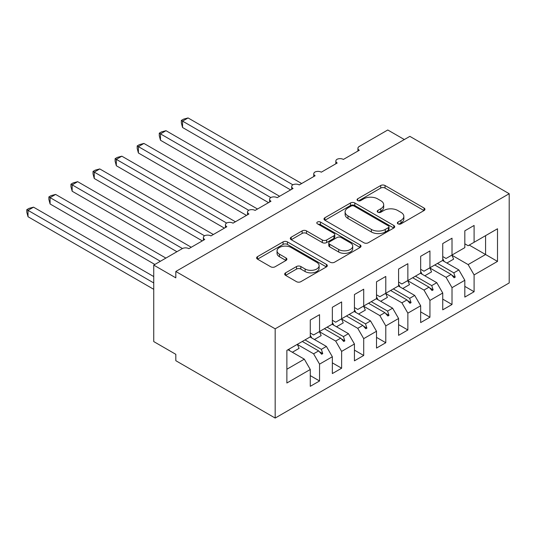 <?xml version="1.0" encoding="UTF-8"?>
<svg xmlns="http://www.w3.org/2000/svg" width="536" height="536" viewBox="0 0 536 536"><rect width="100%" height="100%" fill="white"/><g stroke="black" fill="none" stroke-linecap="round" stroke-linejoin="round"><path stroke-width="0.8" d="M397.987 223.84A2.144 1.24 0 0 0 401.022 223.84L424.05 210.541A3.062 1.769 0 0 0 424.948 209.295A3.062 1.769 0 0 0 424.05 208.042L385.042 185.523A3.062 1.769 0 0 0 380.707 185.523L357.68 198.816A2.144 1.24 0 0 0 357.056 199.687A2.144 1.24 0 0 0 357.68 200.565A2.144 1.24 0 0 0 360.715 200.565L363.696 198.843A9.809 5.662 0 0 1 377.565 198.843L380.815 200.725A9.809 5.662 0 0 1 383.689 204.725A9.809 5.662 0 0 1 380.815 208.732L377.833 210.447A2.144 1.24 0 0 0 377.21 211.325A2.144 1.24 0 0 0 377.833 212.202A2.144 1.24 0 0 0 380.868 212.202L383.85 210.481A9.809 5.662 0 0 1 397.719 210.481L400.968 212.357A9.809 5.662 0 0 1 403.843 216.363A9.809 5.662 0 0 1 400.968 220.363L397.987 222.085A2.144 1.24 0 0 0 397.364 222.963A2.144 1.24 0 0 0 397.987 223.84L397.987 222.085M285.574 272.851A3.062 1.769 0 0 0 284.676 274.104A3.062 1.769 0 0 0 285.574 275.357L296.515 281.675A3.062 1.769 0 0 0 300.85 281.675L326.424 266.908A3.062 1.769 0 0 0 327.322 265.655A3.062 1.769 0 0 0 326.424 264.409L287.417 241.883A3.062 1.769 0 0 0 283.082 241.883L257.508 256.65A3.062 1.769 0 0 0 256.61 257.903A3.062 1.769 0 0 0 257.508 259.149L270.727 266.781A3.062 1.769 0 0 0 275.062 266.781L286.003 260.463A3.062 1.769 0 0 0 286.901 259.216A3.062 1.769 0 0 0 286.003 257.963L279.45 254.178A8.201 4.73 0 0 1 277.052 250.828A8.201 4.73 0 0 1 282.11 246.46A8.201 4.73 0 0 1 291.041 247.485L316.722 262.312A8.201 4.73 0 0 1 319.128 265.655A8.201 4.73 0 0 1 314.062 270.03A8.201 4.73 0 0 1 305.131 269.005L300.85 266.533A3.062 1.769 0 0 0 296.515 266.533L285.574 272.851L285.574 275.357M509.2 193.717L275.176 328.829L275.176 418.06L509.2 282.948L509.2 193.717L409.852 136.358L175.821 271.471L175.821 277.849L153.745 265.099L182.227 248.657A4.683 2.707 180 0 1 188.853 248.657L204.745 239.478A4.683 2.707 0 0 1 203.372 237.569A4.683 2.707 0 0 1 204.531 235.786A4.683 2.707 180 0 1 210.929 235.907L226.822 226.735A4.683 2.707 0 0 1 225.455 224.819A4.683 2.707 0 0 1 226.614 223.043A4.683 2.707 180 0 1 233.006 223.164L248.905 213.985A4.683 2.707 0 0 1 247.531 212.075A4.683 2.707 0 0 1 248.691 210.293A4.683 2.707 180 0 1 255.082 210.414L270.981 201.241A4.683 2.707 0 0 1 269.608 199.325A4.683 2.707 0 0 1 270.767 197.55A4.683 2.707 180 0 1 277.159 197.67L293.058 188.491A4.683 2.707 0 0 1 291.685 186.582A4.683 2.707 0 0 1 292.844 184.799A4.683 2.707 180 0 1 299.242 184.927L315.135 175.748A4.683 2.707 0 0 1 313.761 173.832A4.683 2.707 0 0 1 314.92 172.056A4.683 2.707 180 0 1 321.319 172.177L337.211 162.998A4.683 2.707 0 0 1 335.844 161.088A4.683 2.707 0 0 1 337.003 159.306A4.683 2.707 180 0 1 343.395 159.433L359.294 150.254A4.683 2.707 0 0 1 357.921 148.338A4.683 2.707 0 0 1 359.294 146.429L387.769 129.987L404.332 139.548M275.176 328.829L175.821 271.471M363.911 242.761A3.062 1.769 0 0 0 368.245 242.761L393.819 227.994A3.062 1.769 0 0 0 394.717 226.748A3.062 1.769 0 0 0 393.819 225.495L354.812 202.977A3.062 1.769 0 0 0 350.477 202.977L324.903 217.737A3.062 1.769 0 0 0 324.005 218.99A3.062 1.769 0 0 0 324.903 220.242L363.911 242.761M318.284 224.303A2.144 1.24 0 0 1 320.461 224.604L320.461 222.051L360.118 244.952A3.062 1.769 0 0 1 361.016 246.205A3.062 1.769 0 0 1 360.118 247.451L334.551 262.218A3.062 1.769 0 0 1 330.216 262.218L291.209 239.693L291.209 237.193A3.062 1.769 0 0 0 290.311 238.446A3.062 1.769 0 0 0 291.209 239.693M291.209 237.193L302.15 230.875A3.062 1.769 0 0 1 306.485 230.875L322.304 240.007A3.062 1.769 0 0 0 326.638 240.007L333.901 235.82A3.062 1.769 0 0 0 334.792 234.567A3.062 1.769 0 0 0 333.901 233.314L317.426 223.807A2.144 1.24 0 0 1 316.803 222.929A2.144 1.24 0 0 1 318.123 221.783A2.144 1.24 0 0 1 320.461 222.051M310.277 333.037L313.594 334.953L319.55 331.509L319.55 314.686L310.277 320.039L310.277 336.863L286.874 350.377L286.874 383.005L310.277 369.492L304.321 359.167L287.979 349.733M310.277 375.615L319.55 380.969L319.55 364.138L332.354 356.748L326.397 346.423L310.056 336.99M297.299 344.413L313.594 353.814L319.55 364.138M332.354 320.294L335.67 322.203L341.626 318.759L341.626 301.935L332.354 307.289L332.354 324.119L319.55 331.509M332.354 362.865L341.626 368.219L341.626 351.395L354.437 343.998L348.474 333.673L332.132 324.247M319.376 331.663L335.67 341.07L341.626 351.395M354.437 307.543L357.747 309.46L363.71 306.016L363.71 289.192L354.437 294.545L354.437 311.369L341.626 318.759M354.437 350.122L363.71 355.475L363.71 338.645L376.513 331.255L370.55 320.93L354.216 311.496M341.459 318.92L357.747 328.32L363.71 338.645M376.513 294.8L379.823 296.71L385.786 293.272L385.786 276.442L376.513 281.795L376.513 298.626L363.71 306.016M376.513 337.372L385.786 342.725L385.786 325.901L398.59 318.505L392.627 308.18L376.292 298.753M363.535 306.17L379.823 315.577L385.786 325.901M398.59 282.05L401.9 283.966L407.863 280.522L407.863 263.699L398.59 269.052L398.59 285.876L385.786 293.272M398.59 324.628L407.863 329.982L407.863 313.151L420.666 305.761L414.71 295.437L398.369 286.003M385.612 293.427L401.9 302.827L407.863 313.151M420.666 269.307L423.983 271.216L429.939 267.779L429.939 250.949L420.666 256.302L420.666 273.132L407.863 280.522M420.666 311.878L429.939 317.232L429.939 300.408L442.743 293.018L436.786 282.693L420.445 273.26M407.688 280.676L423.983 290.083L429.939 300.408M442.743 256.556L446.059 258.473L452.016 255.029L452.016 238.205L442.743 243.558L442.743 260.382L429.939 267.779M442.743 299.135L452.016 304.488L452.016 287.665L464.826 280.268L464.826 297.091L474.099 291.738L474.099 274.914L497.502 261.401L485.576 254.52L485.576 235.652L497.502 228.772L497.502 261.401M429.765 267.933L446.059 277.34L452.016 287.665M464.826 243.813L468.136 245.723L474.099 242.285L474.099 225.455L464.826 230.808L464.826 247.639L452.016 255.029M464.826 286.385L474.099 291.738M451.848 255.183L468.136 264.59L474.099 274.914M153.745 265.099L153.745 341.579L175.821 354.323L175.821 360.701L275.176 418.06M319.55 380.969L310.277 386.322L310.277 369.492M341.626 368.219L332.354 373.572L332.354 356.748M363.71 355.475L354.437 360.828L354.437 343.998M385.786 342.725L376.513 348.078L376.513 331.255M407.863 329.982L398.59 335.335L398.59 318.505M429.939 317.232L420.666 322.585L420.666 305.761M452.016 304.488L442.743 309.841L442.743 293.018M474.099 242.285L497.502 228.772M321.345 330.471L322.752 329.66M305.011 339.904L321.345 349.338L326.397 346.423M313.594 353.814L318.639 350.899L321.647 354.263L322.752 353.626L321.345 349.338M302.297 341.472L318.639 350.899M343.429 317.727L344.829 316.917M327.087 327.154L343.429 336.588L348.474 333.673M335.67 341.07L340.715 338.156L343.723 341.512L344.829 340.876L343.429 336.588M324.38 328.722L340.715 338.156M365.505 304.977L366.905 304.167M349.164 314.411L365.505 323.845L370.55 320.93M357.747 328.32L362.792 325.406L365.807 328.769L366.905 328.132L365.505 323.845M346.457 315.979L362.792 325.406M387.582 292.234L388.989 291.423M371.247 301.668L387.582 311.094L392.627 308.18M379.823 315.577L384.868 312.662L387.883 316.026L388.989 315.382L387.582 311.094M368.534 303.229L384.868 312.662M409.658 279.484L411.065 278.673M393.323 288.917L409.658 298.351L414.71 295.437M401.9 302.827L406.951 299.919L409.96 303.276L411.065 302.639L409.658 298.351M390.61 290.485L406.951 299.919M431.735 266.74L433.142 265.93M415.4 276.174L431.735 285.601L436.786 282.693M423.983 290.083L429.028 287.169L432.036 290.532L433.142 289.889L431.735 285.601M412.687 277.735L429.028 287.169M453.818 253.99L455.218 253.18M437.477 263.424L453.818 272.858L458.863 269.943L442.522 260.509M446.059 277.34L451.104 274.425L454.113 277.782L455.218 277.146L453.818 272.858M434.77 264.992L451.104 274.425M458.863 269.943L464.826 280.268M468.136 264.59L485.576 254.52L469.241 245.086M286.874 369.237L304.321 359.167M451.748 275.142L455.218 277.146M429.671 287.886L433.142 289.889M407.595 300.636L411.065 302.639M385.518 313.379L388.989 315.382M363.435 326.129L366.905 328.132M341.358 338.873L344.829 340.876M319.282 351.623L322.752 353.626M398.844 224.142L400.968 222.916A9.809 5.662 0 0 0 403.843 218.909L403.843 216.363M383.689 204.725L383.689 207.278A9.809 5.662 0 0 1 380.815 211.278L378.691 212.504M424.01 210.568L385.042 188.069A3.062 1.769 0 0 0 380.707 188.069L358.537 200.866M393.779 228.021L354.812 205.523A3.062 1.769 0 0 0 350.477 205.523L324.943 220.263M388.399 227.619A2.144 1.24 0 0 0 389.029 226.748A2.144 1.24 0 0 0 388.399 225.87L354.162 206.105A2.144 1.24 0 0 0 351.127 206.105L347.985 207.914A9.809 5.662 0 0 0 345.11 211.921A9.809 5.662 0 0 0 347.985 215.921L371.388 229.435A9.809 5.662 0 0 0 385.257 229.435L388.399 227.619L388.399 230.172A2.144 1.24 0 0 0 389.029 229.294L389.029 226.748M345.11 211.921L345.11 214.467A9.809 5.662 0 0 0 347.985 218.474L347.985 215.921M388.399 230.172L385.257 231.988A9.809 5.662 0 0 1 371.388 231.988L347.985 218.474M291.249 239.719L302.15 233.421L302.15 230.875M334.792 234.567L334.792 237.113A3.062 1.769 0 0 1 333.901 238.366L326.638 242.56A3.062 1.769 0 0 1 322.304 242.56L306.485 233.421A3.062 1.769 0 0 0 302.15 233.421M320.461 224.604L360.078 247.478M338.719 249.488A8.201 4.73 0 0 0 347.656 250.513A8.201 4.73 0 0 0 352.715 246.138A8.201 4.73 0 0 0 350.316 242.795L341.265 237.569A3.062 1.769 0 0 0 336.93 237.569L329.674 241.763A3.062 1.769 0 0 0 328.776 243.009A3.062 1.769 0 0 0 329.674 244.262L338.719 249.488L338.719 252.034A8.201 4.73 0 0 0 347.656 253.059A8.201 4.73 0 0 0 352.715 248.691L352.715 246.138M328.776 243.009L328.776 245.562A3.062 1.769 0 0 0 329.674 246.815L329.674 244.262M338.719 252.034L329.674 246.815M319.128 265.655L319.128 268.208A8.201 4.73 0 0 1 314.062 272.576A8.201 4.73 0 0 1 305.131 271.551L300.85 269.085A3.062 1.769 0 0 0 296.515 269.085L285.614 275.377M277.052 250.828L277.052 253.381A8.201 4.73 0 0 0 279.45 256.724L279.45 254.178M285.963 260.489L279.45 256.724M326.384 266.935L287.417 244.436A3.062 1.769 0 0 0 283.082 244.436L257.548 259.176M181.342 120.426L182.555 121.129L182.555 127.501L181.342 122.972L181.342 120.426L183.553 119.153L188.076 117.94L182.555 121.129L292.844 184.799M182.555 127.501L290.626 189.898M188.076 117.94L301.668 183.52M442.743 258.7A24.978 14.418 60 0 1 444.15 261.447M451.821 255.143A24.978 14.418 60 0 1 453.623 259.143L446.89 263.035M159.266 133.176L160.478 133.873L160.478 140.251L159.266 135.722L159.266 133.176L161.47 131.903L165.999 130.69L160.478 133.873L270.767 197.55M160.478 140.251L268.549 202.642M165.999 130.69L279.591 196.27M420.666 271.45A24.978 14.418 60 0 1 422.073 274.197M429.745 267.886A24.978 14.418 60 0 1 431.547 271.893L424.813 275.779M137.189 145.919L138.402 146.623L138.402 152.995L137.189 148.465L137.189 145.919L139.394 144.646L143.923 143.434L138.402 146.623L248.691 210.293M138.402 152.995L246.473 215.385M143.923 143.434L257.515 209.013M398.59 284.194A24.978 14.418 60 0 1 399.997 286.941M407.668 280.636A24.978 14.418 60 0 1 409.471 284.636L402.737 288.529M115.113 158.669L116.325 159.366L116.325 165.738L115.113 161.215L115.113 158.669L117.317 157.396L121.846 156.184L116.325 159.366L226.607 223.043M116.325 165.738L224.396 228.135M121.846 156.184L235.431 221.763M376.513 296.944A24.978 14.418 60 0 1 377.92 299.691M385.592 293.38A24.978 14.418 60 0 1 387.394 297.386L380.661 301.272M93.036 171.413L94.249 172.116L94.249 178.488L93.036 173.959L93.036 171.413L95.241 170.14L99.763 168.927L94.249 172.116L204.531 235.786M94.249 178.488L202.32 240.878M99.763 168.927L213.355 234.507M354.437 309.687A24.978 14.418 60 0 1 355.844 312.434M363.515 306.13A24.978 14.418 60 0 1 365.317 310.13L358.584 314.016M70.953 184.163L72.166 184.86L72.166 191.231L70.953 186.709L70.953 184.163L73.164 182.89L77.687 181.677L72.166 184.86L182.454 248.537M72.166 191.231L176.927 251.719M77.687 181.677L191.278 247.257M332.354 322.431A24.978 14.418 60 0 1 333.76 325.185M341.432 318.873A24.978 14.418 60 0 1 343.234 322.88L336.501 326.766M48.877 196.906L50.089 197.61L50.089 203.982L48.877 199.452L48.877 196.906L51.081 195.633L55.61 194.421L50.089 197.61L160.371 261.273M50.089 203.982L154.85 264.462M55.61 194.421L165.885 258.091M310.277 335.181A24.978 14.418 60 0 1 311.684 337.928M319.356 331.623A24.978 14.418 60 0 1 321.158 335.623L314.424 339.509M26.8 209.656L28.013 210.353L28.013 216.725L26.8 212.202L26.8 209.656L29.004 208.383L33.534 207.164L28.013 210.353L153.745 282.948M28.013 216.725L153.745 289.319M33.534 207.164L153.745 276.569M288.891 349.211A24.978 14.418 60 0 1 289.608 350.678M297.279 344.367A24.978 14.418 60 0 1 299.081 348.373L292.348 352.259M400.968 222.916L400.968 220.363M377.833 212.202L377.833 210.447M380.815 211.278L380.815 208.732M357.68 200.565L357.68 198.816M380.707 188.069L380.707 185.523M385.042 188.069L385.042 185.523M424.05 210.541L424.05 208.042M324.903 220.242L324.903 217.737M350.477 205.523L350.477 202.977M354.812 205.523L354.812 202.977M393.819 227.994L393.819 225.495M371.388 231.988L371.388 229.435M385.257 231.988L385.257 229.435M306.485 233.421L306.485 230.875M322.304 242.56L322.304 240.007M326.638 242.56L326.638 240.007M333.901 238.366L333.901 235.82M360.118 247.451L360.118 244.952M296.515 269.085L296.515 266.533M300.85 269.085L300.85 266.533M305.131 271.551L305.131 269.005M286.003 260.463L286.003 257.963M257.508 259.149L257.508 256.65M283.082 244.436L283.082 241.883M287.417 244.436L287.417 241.883M326.424 266.908L326.424 264.409M357.921 151.045L357.921 148.338M335.844 163.788L335.844 161.088M313.761 176.538L313.761 173.832M291.685 189.282L291.685 186.582M269.608 202.032L269.608 199.325M247.531 214.775L247.531 212.075M225.455 227.525L225.455 224.819M203.372 240.269L203.372 237.569"/></g></svg>
